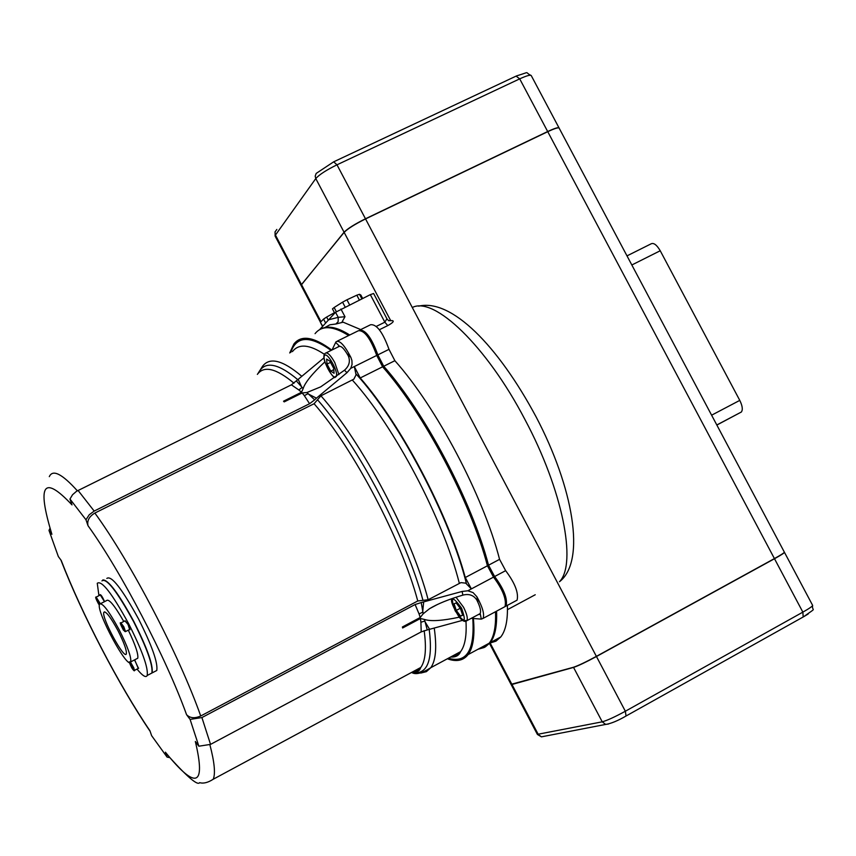 <?xml version="1.0" encoding="UTF-8"?>
<svg xmlns="http://www.w3.org/2000/svg" width="856" height="856" viewBox="0 0 856 856"><rect width="100%" height="100%" fill="white"/><g stroke="black" fill="none" stroke-linecap="round" stroke-linejoin="round"><path stroke-width="1.28" d="M117.989 630.669C124.024 642.631 126.806 650.346 126.346 653.802C124.559 660.479 101.104 617.112 103.865 612.275C105.844 610.884 110.552 617.015 117.989 630.669M119.145 629.727C108.787 610.745 102.249 602.239 99.521 604.186C95.712 610.938 128.218 671.072 130.743 661.87C131.396 657.076 127.533 646.366 119.145 629.727M128.304 630.144C135.376 644.857 138.522 654.219 137.752 658.232L136.521 658.863M100.741 603.566L106.54 600.612C108.776 598.43 114.522 605.385 123.778 621.488M149.907 674.068L151.886 673.041C153.085 665.38 146.986 648.217 133.557 621.552C116.94 591.175 106.401 577.629 101.928 580.903M137.014 669.06C142.567 675.876 145.959 678.005 147.211 675.47C148.366 667.841 142.224 650.678 128.796 624.003C112.179 593.604 101.671 580.026 97.263 583.278L98.932 595.68M134.67 659.826L138.265 668.418M100.099 595.081L100.109 594.599C101.115 594.792 102.602 597.135 104.56 601.618M124.912 620.9L128.143 624.527L130.005 629.77L129.384 629.588M324.873 327.548L329.87 324.788L335.894 324.007L338.141 321.695L338.227 317.341L328.661 319.77L322.477 326.521L321.332 328.8M335.894 324.007L343.149 322.188L342.186 321.706L344.989 316.731L338.227 317.341L335.552 312.269L370.327 294.646L384.847 322.188L376.362 326.371M320.968 328.993C327.912 325.248 337.499 327.249 349.73 335.006M343.149 322.188L360.558 329.528M319.555 329.71L322.477 326.521M322.733 326.243L320.444 322.423M320.572 322.145L323.557 319.085L325.644 323.044M328.287 320.187L326.628 317.062L323.557 319.085M326.628 317.062L334.461 312.686M360.89 295.138L362.612 298.412L360.89 295.117M336.322 311.638L334.14 307.507L332.46 308.888L334.728 313.168M334.14 307.507L342.571 302.168L345.096 306.972M349.569 304.79L346.937 299.793L342.571 302.168M346.937 299.793L356.824 295.192L359.36 300.007M361.863 298.776L359.488 294.293L356.824 295.192M359.488 294.293L360.858 295.063M379.379 329.731L387.768 325.59C392.722 322.851 394.295 321.203 392.497 320.658L388.474 320.561M388.667 320.69L392.497 320.658M370.327 294.646L373.612 293.501L386.923 318.753L384.847 322.188L387.768 325.59M360.932 329.496L370.573 324.745C376.64 324.007 382.782 332.203 388.999 349.344L394.873 360.697C436.464 407.199 483.159 495.688 499.572 559.343L505.65 570.663C514.959 583.097 518.779 592.919 517.088 600.152L515.708 600.891M507.383 605.353C507.865 620.183 505.661 630.712 500.781 636.95L495.934 641.176L489.921 643.059M328.661 319.77L335.552 312.269M496.576 611.152C497.143 625.95 495.046 636.447 490.263 642.631L485.266 646.943L479.018 648.709M359.606 330.052C365.683 329.806 371.761 338.088 377.849 354.876L383.734 366.25C425.143 412.934 471.891 501.563 488.541 565.195L494.629 576.527C503.917 588.992 507.747 598.826 506.121 606.027L504.773 606.754M190.096 719.415L198.849 746.207L210.544 744.388L421.205 631.889L427.24 629.941L424.458 619.444L420.424 618.514L402.63 627.983L402.395 626.977L420.2 617.508L423.206 613.752L421.216 602.56L415.107 604.529L201.909 717.563L190.096 719.415L186.565 714.674C189.968 718.195 194.686 718.633 200.721 715.99L417.76 600.976L422.96 600.366C406.461 537.846 357.872 445.505 317.512 399.763L320.936 395.814L353.849 379.155L356.053 374.821L354.32 366.561L360.226 377.967L382.611 366.807L376.726 355.433C370.466 338.291 364.335 330.063 358.354 330.758L337.467 341.041M421.216 602.56L462.112 591.453L462.861 595.123C448.747 599.296 437.641 603.822 429.541 608.691L423.206 613.752M462.861 595.123C469.741 593.358 474.759 595.615 477.916 601.918L476.888 596.75L473.058 592.587L467.825 590.79L462.112 591.453M478.665 614.373L479.927 614.341M471.314 618.321L481.318 619.123L480.312 614.03L478.097 614.683M424.458 619.444C430.739 621.542 442.338 620.793 459.233 617.197M337.799 347.119L339.137 345.835L335.68 342.432L332.032 349.965M338.955 345.91L338.184 346.937M350.735 368.337L352.051 364.495L351.934 360.536L350.874 357.391L347.365 353.945C350.757 360.076 349.804 365.501 344.487 370.209L346.98 372.681L350.735 368.337L376.726 355.433M291.393 384.836L298.84 389.962L301.911 387.618L298.209 379.315L291.393 384.836L76.548 491.269L72.557 494.725L69.967 499.027L85.985 519.785L89.217 514.766L94.181 511.075L309.572 403.722L314.666 399.859L306.93 392.508L320.668 386.869L344.487 370.209M306.93 392.508L302.189 392.958L284.192 401.892L283.529 401.197L301.526 392.262L303.131 388.592L296.433 381.016M324.873 361.863C312.333 373.569 305.089 382.482 303.131 388.592M169.338 757.56L167.081 757.1L151.63 735.668L149.939 730.778C118.898 685.11 81.909 614.062 61.225 560.455L58.336 556.55L48.995 530.41L49.851 528.569M48.995 530.41L51.895 534.294C36.722 484.346 43.421 474.545 72 504.912L69.967 499.027M51.285 533.149L51.895 534.294M298.209 379.315L323.985 357.829M200.721 715.99C179.3 655.247 130.572 561.9 94.856 513.054L314.088 403.722L317.512 399.763M346.98 372.681L316.442 398.158L307.839 393.749L304.361 395.686L309.572 403.722M314.666 399.859L316.442 398.158M85.985 519.785L88.008 525.691C121.167 571.744 166.139 657.922 186.565 714.674M94.856 513.054C89.227 516.436 86.938 520.641 88.008 525.691M503.67 607.343L505.029 606.615C506.645 599.414 502.804 589.581 493.527 577.115L487.439 565.784L465.279 577.522L471.378 588.896L465.728 583.161L460.935 582.615L428.161 599.756L422.96 600.366M493.527 577.115L467.825 590.79M167.081 757.1L165.401 752.189L166.428 753.901M462.486 620.375L427.24 629.941M198.849 746.207L195.339 741.467C206.05 786.568 196.067 790.142 165.401 752.189M302.189 392.958L304.361 395.686M298.84 389.962L301.526 392.262M350.874 357.391C344.497 345.096 339.554 339.875 336.055 341.737L335.68 342.432M429.659 629.428L424.619 621.092L420.906 622.248L421.205 631.889M420.424 618.514L420.906 622.248M415.107 604.529L419.065 613.955L422.65 612.19L423.666 602.046M419.065 613.955L420.2 617.508M481.318 619.123L483.009 618.428C484.667 614.458 482.634 607.236 476.888 596.75M447.335 658.788C456.419 662.062 463.331 660.672 468.072 654.615C473.175 647.821 474.941 635.708 473.379 618.289M465.279 577.522C448.127 513.953 401.261 425.036 360.226 377.967M331.796 350.083C313.81 336.718 301.162 334.707 293.865 344.048L289.724 352.961M106.829 578.421C111.366 575.104 121.937 588.628 138.554 618.984C151.961 645.638 158.039 662.801 156.776 670.483L154.776 671.532M348.638 335.541C333.048 325.772 321.856 325.141 315.062 333.658M477.98 649.265L484.218 647.51L489.215 643.198C493.976 637.025 496.073 626.528 495.496 611.73M487.439 565.784C470.757 502.151 424.009 413.512 382.611 366.807M150.132 673.95L152.111 672.912C153.331 665.251 147.221 648.099 133.793 621.435C118.695 593.593 108.37 579.758 102.838 579.908M321.021 321.685L301.483 284.567L301.023 285.305L344.069 232.222C347.686 228.563 354.823 224.079 365.469 218.783L547.68 131.535C554.645 128.272 558.454 127.095 559.096 128.015M631.835 264.986L660.233 250.755C656.82 244.955 653.802 242.633 651.191 243.789L626.999 255.88M716.857 425.047L741.35 412.025C742.976 409.746 742.452 405.862 739.777 400.383L711.614 415.192M660.233 250.755L739.777 400.383M774.423 558.583C781.239 554.806 784.535 552.644 784.331 552.099L559.171 128.186C558.583 127.223 554.774 128.389 547.754 131.685L774.423 558.583L596.386 656.37L365.544 218.922C354.898 224.229 347.771 228.702 344.144 232.372L390.625 320.508M511.043 684.361L573.467 667.263C578.217 665.679 585.857 662.041 596.386 656.37M301.483 284.567L344.144 232.372M320.476 322.263L301.162 285.572M365.544 218.922L547.754 131.685M626.046 716.023L625.351 711.24L596.461 656.509L774.498 558.733L802.853 612.136L625.351 711.24C614.833 716.964 607.129 720.495 602.239 721.822L537.354 734.362M784.374 552.227L784.417 552.248C784.62 552.794 781.314 554.956 774.498 558.733M543.646 736.417L541.42 736.845L538.274 734.469L511.963 684.479L511.128 684.447M596.461 656.509C585.932 662.191 578.292 665.829 573.552 667.413L602.239 721.822L605.663 724.422L608.573 724.015M511.963 684.479L573.552 667.413M326.254 352.811L338.709 346.669C340.827 345.278 344.016 348.339 348.274 355.839L348.563 356.396M330.758 371.151L327.035 364.089L326.618 359.092L329.935 361.179L333.669 368.283L334.075 373.27L330.758 371.151L333.786 369.653M330.555 362.345L327.035 364.089M476.546 599.51C480.088 606.412 481.286 611.109 480.141 613.592L479.21 614.084M454.076 603.801L456.173 602.902L460.485 608.648L462.689 615.282L460.571 616.138L456.28 610.403L454.076 603.801M460.228 608.295L456.28 610.403M462.615 615.047L460.571 616.138M121.049 622.879L125.137 620.782L128.09 624.57L129.609 629.481M123.029 628.903L121.52 625.233L123.596 628.443L123.906 629.823L123.029 628.903L123.628 628.593M122.462 626.282L121.841 626.603M96.311 597.017L100.312 594.973L104.486 601.661M98.761 602.41L99.093 603.769L98.258 602.892L96.76 599.296L98.761 602.41M98.258 602.892L98.814 602.613M97.691 600.356L97.092 600.666M134.531 659.901L138.479 668.301M130.572 664.192L132.915 668.664L130.572 664.192M131.471 665.187L130.882 665.497M132.627 667.434L132.049 667.733M412.292 307.518C434.088 295.941 486.615 345.995 524.856 419.376C562.606 489.857 577.137 563.708 559.492 581.716C586.478 560.915 572.835 486.722 536.124 416.915C498.01 345.738 451.497 298.348 418.659 306.159M344.989 316.731L340.923 309.005M494.629 576.527L505.65 570.663M488.541 565.195L499.572 559.343M383.734 366.25L394.873 360.697M377.849 354.876L388.999 349.344M257.356 374.372C264.012 365.394 276.221 368.348 294.004 383.21M297.802 379.668C277.59 362.794 264.408 360.665 258.234 373.27M301.815 376.308C282.769 360.13 269.661 356.802 262.524 366.304L257.913 373.633M292.41 351.634C298.723 343.459 309.39 344.358 324.413 354.32M331.133 350.414C309.797 335.21 296.337 335.884 290.773 352.437M314.088 403.722C353.699 448.865 401.368 539.473 417.76 600.976M428.161 599.756C411.565 536.209 362.056 442.135 320.936 395.814M352.405 380.128C394.092 425.924 443.44 519.592 459.308 583.236M466.445 583.738C450.342 518.04 399.131 420.863 355.968 373.869M465.964 621.188C466.798 635.58 465.011 645.734 460.592 651.641L455.991 655.685L450.16 657.269M448.384 658.221C466.734 663.539 474.855 650.218 472.769 618.278M412.956 671.682L415.149 672.356M420.756 673.073L426.395 671.65L430.793 667.701C435.811 660.661 436.967 647.478 434.26 628.165M424.159 630.647C426.588 648.57 425.475 660.843 420.81 667.455L416.626 671.232L411.255 672.602M412.292 672.527C427.422 674.935 433.072 660.607 429.231 629.545M94.181 511.075L78.057 490.413M210.544 744.388L201.909 717.563M413.106 672.42L417.461 671.714L419.654 669.916L420.81 667.455L213.208 779.249C215.594 773.728 214.482 762.225 209.881 744.731M77.34 490.798C62.049 473.807 52.698 469.088 49.306 476.642M275.183 236.203L275.033 231.944L276.83 229.451M334.065 161.645L516.093 76.12L519.71 78.859C526.75 75.628 530.624 74.579 531.319 75.724L559.011 127.865M301.419 284.438L275.439 235.079L315.778 178.562L315.19 176.133L316.174 173.426L333.669 161.827L336.986 164.812L519.71 78.859L547.68 131.535M344.069 232.222L315.778 178.562C319.256 174.645 326.329 170.055 336.986 164.812L365.469 218.783M511.888 684.34L490.071 642.877M803.185 616.994L802.853 612.136C809.637 608.295 812.879 606.005 812.579 605.267L784.46 552.334M803.538 616.802L808.182 613.987M338.912 374.607L334.771 362.527C330.651 355.219 327.527 352.105 325.387 353.164M335.434 377.196C331.54 378.299 321.481 357.915 324.692 355.433C327.474 351.698 338.955 372.756 336.237 376.608M463.941 620.386L466.873 620.696C467.965 618.374 466.852 613.88 463.524 607.204L456.023 597.231M461.577 608.188C466.659 622.815 464.541 623.703 455.199 610.852C450.096 596.247 452.214 595.359 461.577 608.188M120.91 622.911L120.857 622.975C119.498 621.863 120.354 624.238 123.424 630.134L125.522 631.578L123.81 626.774L120.91 622.911M125.329 631.675L129.802 629.374M120.685 623.628L124.741 631.418L120.685 623.628M100.206 603.534L96.139 597.103C95.059 596.6 95.84 598.858 98.504 603.876C95.134 596.279 95.53 596.3 99.681 603.897M99.35 605.01L98.493 603.844L99.35 605.042M134.306 670.462L133.857 667.969L130.54 662.234M133.215 668.012C134.831 676.144 125.243 653.021 133.215 668.012M103.865 612.275L104.742 611.837M137.752 658.232L130.743 661.87M151.886 673.041L147.211 675.47M322.552 326.436L320.422 322.391M334.717 313.178L332.46 308.888M388.645 320.679L387.019 318.935M507.469 609.665L535.235 594.749M490.263 642.631L500.781 636.95M506.121 606.027L517.088 600.152M437.577 604.411L429.541 608.691M411.864 672.57C415.759 674.913 422.072 673.298 430.793 667.701L460.592 651.641C458.955 655.589 455.627 657.387 450.609 657.023M165.882 753.205C186.308 776.146 197.554 785.968 199.63 782.652C203.418 783.775 207.944 782.641 213.208 779.249M60.883 559.995C81.834 614.159 118.834 685.207 150.132 731.345M489.215 643.198L468.072 654.615M505.029 606.615L483.009 618.428M156.776 670.483L152.111 672.912M275.108 231.698L275.097 236.053L301.023 285.305M516.585 75.884C531.769 71.348 523.658 72.022 531.191 75.499M716.814 424.972L741.35 412.025M511.075 684.436L489.536 643.509M812.644 605.395C811.52 612.286 818.368 606.144 803.57 616.769L626.346 715.841C617.882 720.763 610.981 723.62 605.663 724.422L541.42 736.845L537.408 734.448L511.15 684.565M325.269 353.303C323.482 354.459 323.44 357.573 325.12 362.634C329.303 371.782 332.545 376.779 334.856 377.614M451.733 598.686C450.588 601.04 453.081 607.204 459.212 617.176C462.55 621.156 465.108 622.323 466.873 620.696L480.141 613.592M129.93 661.998C128.828 661.153 129.449 663.122 131.792 667.894C133.664 670.623 134.563 671.457 134.488 670.376L138.651 668.215"/></g></svg>
